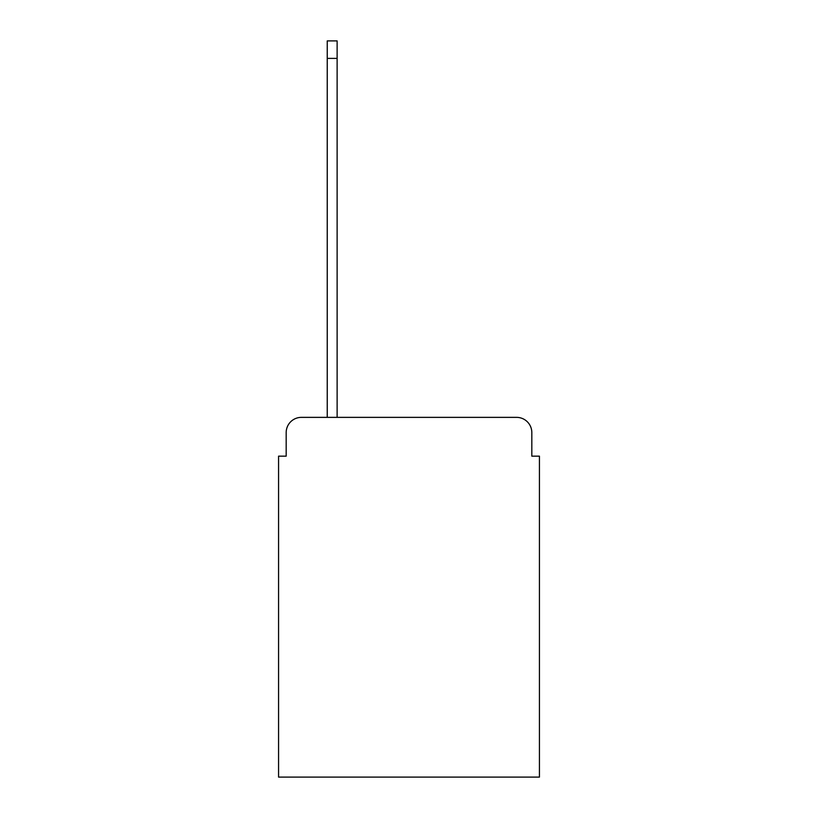 <?xml version="1.0" encoding="UTF-8"?>
<svg xmlns="http://www.w3.org/2000/svg" width="818" height="818" viewBox="0 0 818 818"><rect width="100%" height="100%" fill="white"/><g stroke="black" fill="none" stroke-linecap="round" stroke-linejoin="round"><path stroke-width="1.23" d="M286.177 432.579L286.177 456.158L286.177 432.579A15.215 15.215 0 0 1 301.382 417.364L327.241 417.364L327.241 40.9L337.128 40.9L337.128 58.395L327.241 58.395M531.823 456.158L531.823 432.579L531.823 456.158L539.43 456.158L539.43 777.1L278.57 777.1L278.57 456.158L286.177 456.158M531.823 432.579A15.215 15.215 0 0 0 516.618 417.364L301.382 417.364M337.128 58.395L337.128 417.364L516.618 417.364"/></g></svg>
